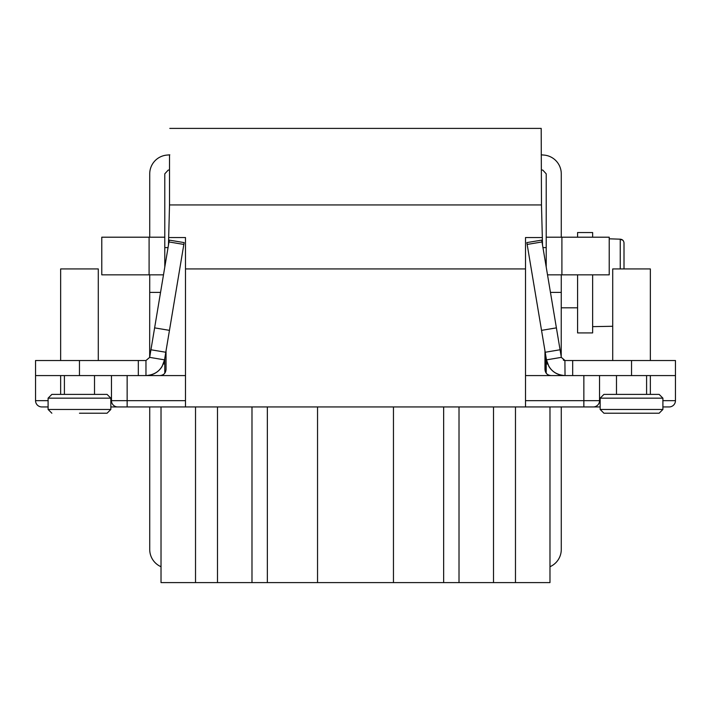 <?xml version="1.0" encoding="UTF-8"?>
<svg xmlns="http://www.w3.org/2000/svg" width="711" height="711" viewBox="0 0 711 711"><rect width="100%" height="100%" fill="white"/><g stroke="black" fill="none" stroke-linecap="round" stroke-linejoin="round"><path stroke-width="1.07" d="M564.907 360.513L565.032 375.577L631.537 375.577L631.537 360.521L675.45 360.521L675.45 400.666L662.901 400.666M631.537 375.577L675.45 375.577M631.537 394.392L603.932 394.392L600.164 398.16L662.901 398.16L659.141 394.392L631.537 394.392M603.932 413.215L631.537 413.215L603.932 413.215L631.537 413.215L603.932 413.215L600.164 409.456L662.901 409.456L662.901 398.16M631.537 413.215L659.141 413.215L662.901 409.456M48.099 406.941L41.825 406.941A6.275 6.275 0 0 1 35.55 400.666L35.55 360.521L79.463 360.521L79.463 375.577L35.55 375.577M583.855 375.577L583.855 406.941L600.164 406.941L110.836 406.941M669.175 406.941A6.275 6.275 0 0 0 675.45 400.666A6.275 6.275 0 0 1 669.175 406.941L662.901 406.941M600.164 406.941L590.13 406.941M79.463 413.215L107.068 413.215L110.836 409.456L110.836 398.16L48.099 398.16L51.859 394.392L107.068 394.392L110.836 398.16M166.036 350.825L166.036 369.302C165.752 373.195 163.654 375.284 159.762 375.577L145.968 375.577L145.968 360.521L79.463 360.521M561.281 357.02L541.702 240.122L526.851 242.602L546.475 359.864C548.848 369.604 555.033 374.848 565.032 375.577L551.238 375.577C547.346 375.284 545.248 373.195 544.964 369.302L544.964 350.825M149.728 274.837L149.666 357.429M164.783 358.317L164.783 373.088M169.52 169.973L168.214 170.089L164.783 173.831L164.783 267.096L164.783 237.198L101.78 237.198L101.78 274.837L163.486 274.837M169.805 154.829L166.907 155.087A18.824 18.824 0 0 0 149.728 173.831L149.728 237.198M149.728 406.941L149.728 549.47A18.824 18.824 0 0 0 161.024 566.72M149.728 292.408L160.553 292.408M79.463 375.577L145.968 375.577A18.824 18.824 0 0 0 162.064 366.503L164.525 359.864L184.149 242.602L169.298 240.122L184.149 242.602M542.529 245.064L541.48 204.937L169.52 204.937L169.52 154.856M169.52 204.937L168.471 245.064M547.514 274.837L609.22 274.837L609.22 237.198L546.217 237.198L546.217 267.096L546.217 173.831L542.777 170.08L541.48 169.973M545.915 356.504L545.915 372.626L544.964 369.302M541.48 204.937L541.195 128.398L169.805 128.398M542.333 237.554L525.509 237.554L525.509 406.941M185.491 406.941L185.491 268.927L525.509 268.927M185.491 268.927L185.491 237.554L168.667 237.554M545.533 354.247L544.964 354.247M549.976 406.941L549.976 582.602L161.024 582.602L161.024 406.941M217.486 406.941L217.486 582.602M267.354 406.941L267.354 582.602M317.541 406.941L317.541 582.602M393.459 406.941L393.459 582.602M443.646 406.941L443.646 582.602M493.514 406.941L493.514 582.602M546.217 373.088L546.217 358.317M549.976 566.72A18.824 18.824 0 0 0 561.272 549.47L561.272 406.941M561.219 356.753L561.272 274.837M561.272 237.198L561.272 173.831A18.824 18.824 0 0 0 544.093 155.087L541.195 154.829M592.636 274.837L592.636 332.917L577.581 332.917L577.581 274.837M577.581 237.198L577.581 232.541L592.636 232.541L592.636 237.198M609.22 238.816L620.241 239.18L622.907 240.291M612.713 326.278L592.636 326.642M624.009 242.975L624.009 268.927L624.009 242.975C623.778 240.665 622.525 239.403 620.241 239.18L620.241 268.927M563.316 360.104L564.116 360.406M550.447 292.408L561.272 292.408M631.537 360.521L565.032 360.521L561.326 357.375L546.475 359.864L548.936 366.503A18.824 18.824 0 0 0 565.032 375.577M572.675 360.521L572.675 375.577M526.851 242.602L541.702 240.122M545.204 352.256L560.055 349.768M556.384 327.869L541.533 330.357M612.713 360.521L612.713 268.927L650.352 268.927L650.352 360.521M117.733 406.941A6.275 6.275 0 0 1 111.458 400.666L110.836 400.666M51.859 413.215L48.099 409.456L110.836 409.456M111.458 375.577L111.458 400.666L185.491 400.666M138.325 375.577L138.325 360.521M145.968 375.577C155.967 374.848 162.152 369.604 164.525 359.864L149.674 357.375L145.968 360.521M169.298 240.122L154.616 327.869L169.467 330.357M154.616 327.869L150.945 349.768L165.796 352.256M150.945 349.768L149.674 357.375M599.542 375.577L599.542 400.666L525.509 400.666M593.267 406.941A6.275 6.275 0 0 0 599.542 400.666A6.275 6.275 0 0 1 593.267 406.941A6.275 6.275 0 0 0 599.542 400.666L600.164 400.666M60.648 360.521L60.648 268.927L98.287 268.927L98.287 360.521M650.352 375.577L650.352 394.392M149.097 274.837L149.097 237.198M164.783 363.925L163.37 363.925M551.238 375.577L525.509 375.577M195.525 406.941L195.525 582.602M251.987 406.941L251.987 582.602M459.013 406.941L459.013 582.602M515.475 406.941L515.475 582.602M547.63 363.925L546.217 363.925M561.903 237.198L561.903 274.837M542.004 241.953L527.162 244.442M127.145 406.941L127.145 375.577M48.099 400.666L35.55 400.666M60.648 375.577L60.648 394.392M185.491 375.577L159.762 375.577M183.838 244.442L168.996 241.953M616.481 394.392L616.481 375.577M646.592 394.392L646.592 375.577M600.164 409.456L600.164 398.16M168.045 247.597L164.783 247.597M577.581 307.819L561.272 307.819M542.955 247.597L546.217 247.597M64.408 394.392L64.408 375.577M94.519 394.392L94.519 375.577M48.099 409.456L48.099 398.16"/></g></svg>
